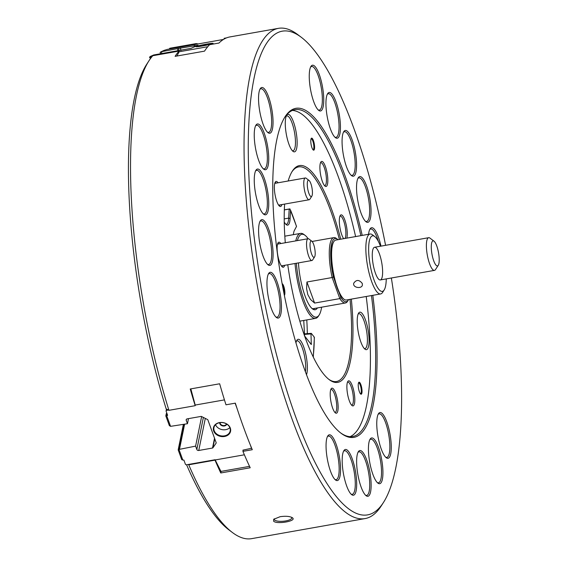 <?xml version="1.0" encoding="UTF-8"?>
<svg xmlns="http://www.w3.org/2000/svg" width="567" height="567" viewBox="0 0 567 567"><rect width="100%" height="100%" fill="white"/><g stroke="black" fill="none" stroke-linecap="round" stroke-linejoin="round"><path stroke-width="0.85" d="M314.203 143.494A6.109 1.609 80 0 0 311.233 138.447A6.109 1.609 80 0 0 311.106 144.443A6.109 1.609 80 0 0 313.282 150.028A6.109 1.609 80 0 0 314.203 143.494M361.647 387.552A6.109 1.609 80 0 0 358.677 382.505A6.109 1.609 80 0 0 358.55 388.501A6.109 1.609 80 0 0 360.725 394.086A6.109 1.609 80 0 0 361.647 387.552M284.386 295.45A6.109 1.609 80 0 0 284.485 289.014A6.109 1.609 80 0 0 282.125 283.677M295.967 342.815A19.03 5.011 -100 0 1 296.902 340.243A19.03 5.011 -100 0 1 304.529 349.392A19.03 5.011 -100 0 1 306.931 373.143A19.03 5.011 -100 0 1 306.52 374.667M355.615 236.574A165.947 43.716 80 0 0 292.374 110.452M350.073 436.661A165.947 43.716 80 0 0 366.218 296.491M351.342 299.121A110.076 29.002 -100 0 1 329.243 379.67A110.076 29.002 -100 0 1 291.325 286.002A110.076 29.002 -100 0 1 287.767 264.782M285.293 242.747A110.076 29.002 -100 0 1 284.62 204.092M288.171 180.993A110.076 29.002 -100 0 1 292.352 171.128A110.076 29.002 -100 0 1 340.746 239.21M295.924 131.041A19.03 5.011 80 0 0 286.668 115.328A19.03 5.011 80 0 0 286.271 133.989A19.03 5.011 80 0 0 293.047 151.375A19.03 5.011 80 0 0 295.924 131.041M362.37 313.735A19.03 5.011 -100 0 1 368.947 336.841A19.03 5.011 -100 0 1 364.985 349.18A19.03 5.011 -100 0 1 358.209 331.787A19.03 5.011 -100 0 1 358.613 313.126A19.03 5.011 -100 0 1 362.37 313.735M351.37 404.859A12.722 3.352 80 0 0 352.079 405.589A12.722 3.352 80 0 0 354.148 392.789A12.722 3.352 80 0 0 347.812 381.485A12.722 3.352 80 0 0 347.358 392.811A12.722 3.352 80 0 0 351.37 404.859M337.847 410.806A12.722 3.352 -100 0 1 335.409 412.911A12.722 3.352 -100 0 1 330.873 401.287A12.722 3.352 -100 0 1 331.142 388.806A12.722 3.352 -100 0 1 336.245 394.923A12.722 3.352 -100 0 1 337.847 410.806M343.68 238.686A12.722 3.352 -100 0 1 339.775 226.602A12.722 3.352 -100 0 1 340.264 215.495A12.722 3.352 -100 0 1 342.773 215.899A12.722 3.352 -100 0 1 346.557 226.58A12.722 3.352 -100 0 1 346.813 238.133M327.017 172.574A12.722 3.352 80 0 0 320.83 162.063A12.722 3.352 80 0 0 320.561 174.544A12.722 3.352 80 0 0 325.097 186.167A12.722 3.352 80 0 0 327.017 172.574M280.785 243.548A12.722 3.352 80 0 0 278.05 242.832A12.722 3.352 80 0 0 277.412 244.625A12.722 3.352 80 0 0 278.17 257.241A12.722 3.352 80 0 0 282.316 266.937A12.722 3.352 80 0 0 284.641 265.335M281.877 204.574A12.722 3.352 -100 0 1 279.552 206.182A12.722 3.352 -100 0 1 275.172 195.353A12.722 3.352 -100 0 1 275.286 182.078A12.722 3.352 -100 0 1 278.021 182.787M278.39 28.35L229.947 36.919A248.92 65.581 80 0 0 218.968 43.042L209.613 44.701A248.92 65.581 80 0 0 204.531 51.136L175.104 56.339A248.92 65.581 -100 0 1 179.08 51.073L152.806 55.722A248.92 65.581 -100 0 0 148.908 60.86A248.92 65.581 -100 0 0 146.591 320.638A248.92 65.581 -100 0 0 168.931 410.324L195.204 405.681A248.92 65.581 80 0 1 190.228 388.99L219.656 383.781A248.92 65.581 -100 0 0 225.992 404.803L235.34 403.144A248.92 65.581 -100 0 0 252.28 449.709L242.924 451.36A248.92 65.581 80 0 0 250.203 467.768L220.776 472.97A248.92 65.581 -100 0 1 215.013 460.142L188.74 464.791A248.92 65.581 80 0 0 232.328 532.448A248.92 65.581 80 0 0 251.613 538.65L365.105 518.571A248.92 65.581 -100 0 1 260.083 300.56A248.92 65.581 -100 0 1 278.39 28.35A248.92 65.581 -100 0 1 297.675 34.552L301.148 37.174A245.596 64.702 -100 0 1 385.581 245.32M207.763 46.714L179.137 51.781L179.08 51.073M284.684 117.376A165.947 43.716 -100 0 1 294.946 109.679A165.947 43.716 -100 0 1 360.874 235.645M371.47 295.563A165.947 43.716 -100 0 1 352.759 436.498A165.947 43.716 -100 0 1 340.476 432.791M372.817 295.322A167.052 44.006 -100 0 1 341.058 433.245A167.052 44.006 -100 0 1 283.521 291.091A167.052 44.006 -100 0 1 285.073 116.752A167.052 44.006 -100 0 1 362.214 235.411M391.365 278A245.596 64.702 -100 0 1 383.455 502.475A245.596 64.702 -100 0 1 264.059 299.645A245.596 64.702 -100 0 1 301.148 37.174M362.93 452.445A23.233 6.124 -100 0 1 370.96 480.66A23.233 6.124 -100 0 1 366.126 495.721A23.233 6.124 -100 0 1 357.855 474.494A23.233 6.124 -100 0 1 358.344 451.708A23.233 6.124 -100 0 1 362.93 452.445M383.058 414.442A23.233 6.124 -100 0 1 391.088 442.657A23.233 6.124 -100 0 1 386.255 457.718A23.233 6.124 -100 0 1 377.983 436.484A23.233 6.124 -100 0 1 378.472 413.704A23.233 6.124 -100 0 1 383.058 414.442M374.723 439.85A23.233 6.124 -100 0 1 382.753 468.058A23.233 6.124 -100 0 1 377.92 483.127A23.233 6.124 -100 0 1 369.649 461.892A23.233 6.124 -100 0 1 370.138 439.106A23.233 6.124 -100 0 1 374.723 439.85M326.599 439.255A23.233 6.124 80 0 0 327.981 462.296A23.233 6.124 80 0 0 335.551 480.001A23.233 6.124 80 0 0 339.335 456.633A23.233 6.124 80 0 0 327.769 435.988A23.233 6.124 80 0 0 326.599 439.255M342.723 453.912A23.233 6.124 80 0 0 344.105 476.953A23.233 6.124 80 0 0 351.675 494.658A23.233 6.124 80 0 0 355.459 471.29A23.233 6.124 80 0 0 343.893 450.645A23.233 6.124 80 0 0 342.723 453.912M350.278 174.324A23.233 6.124 80 0 0 351.568 175.642A23.233 6.124 80 0 0 355.353 152.282A23.233 6.124 80 0 0 343.786 131.629A23.233 6.124 80 0 0 342.95 152.317A23.233 6.124 80 0 0 350.278 174.324M380.96 246.135A23.233 6.124 80 0 0 370.067 228.905A23.233 6.124 80 0 0 368.571 234.284M364.744 220.457A23.233 6.124 80 0 0 366.034 221.782A23.233 6.124 80 0 0 369.819 198.415A23.233 6.124 80 0 0 358.252 177.769A23.233 6.124 80 0 0 357.416 198.457A23.233 6.124 80 0 0 364.744 220.457M310.744 90.635A23.233 6.124 -100 0 1 310.957 66.389A23.233 6.124 -100 0 1 322.524 87.042A23.233 6.124 -100 0 1 318.746 110.409A23.233 6.124 -100 0 1 310.744 90.635M327.435 117.886A23.233 6.124 -100 0 1 327.655 93.64A23.233 6.124 -100 0 1 339.222 114.293A23.233 6.124 -100 0 1 335.444 137.661A23.233 6.124 -100 0 1 327.435 117.886M272.55 260.976A23.233 6.124 -100 0 1 268.085 264.824A23.233 6.124 -100 0 1 259.814 243.597A23.233 6.124 -100 0 1 260.303 220.811A23.233 6.124 -100 0 1 269.616 231.981A23.233 6.124 -100 0 1 272.55 260.976M280.913 313.636A23.233 6.124 -100 0 1 276.448 317.485A23.233 6.124 -100 0 1 268.177 296.25A23.233 6.124 -100 0 1 268.659 273.471A23.233 6.124 -100 0 1 277.979 284.634A23.233 6.124 -100 0 1 280.913 313.636M267.248 144.344A23.233 6.124 80 0 0 255.951 125.151A23.233 6.124 80 0 0 255.462 147.937A23.233 6.124 80 0 0 263.74 169.172A23.233 6.124 80 0 0 267.248 144.344M271.55 107.858A23.233 6.124 80 0 0 260.26 88.672A23.233 6.124 80 0 0 259.771 111.458A23.233 6.124 80 0 0 268.042 132.685A23.233 6.124 80 0 0 271.55 107.858M267.263 189.413A23.233 6.124 80 0 0 255.965 170.228A23.233 6.124 80 0 0 255.476 193.007A23.233 6.124 80 0 0 263.754 214.241A23.233 6.124 80 0 0 267.263 189.413M383.455 502.475L381.095 506.14A248.92 65.581 -100 0 1 365.105 518.571M198.131 43.921A248.92 65.581 80 0 0 196.069 43.609L169.795 48.252L169.278 49.046M226.524 37.89L224.142 38.315L224.263 38.967M273.641 521.229C276.951 524.581 296.839 521.059 292.558 517.884L292.381 517.742C289.822 516.261 285.74 515.906 280.133 516.693L273.698 519.287L273.641 521.229M168.931 410.324L166.181 408.927A245.596 64.702 -100 0 1 146.548 64.525L148.908 60.86M291.962 171.751A108.97 28.711 -100 0 1 298.568 166.904A108.97 28.711 -100 0 1 339.392 239.444M349.995 299.362A108.97 28.711 -100 0 1 336.529 381.513A108.97 28.711 -100 0 1 328.662 379.217M306.775 319.923A108.97 28.711 -100 0 1 307.321 333.644M292.324 150.694A17.697 4.664 80 0 0 293.033 150.765A17.697 4.664 80 0 0 294.33 131.409A17.697 4.664 80 0 0 286.867 115.909A17.697 4.664 80 0 0 286.229 116.214M263.159 213.716A22.127 5.826 80 0 0 264.307 213.915A22.127 5.826 80 0 0 265.937 189.718A22.127 5.826 80 0 0 256.603 170.341A22.127 5.826 80 0 0 255.589 170.922M274.924 182.85A11.616 3.062 -100 0 1 275.25 182.716A11.616 3.062 -100 0 1 276.264 183.098M280.119 204.885A11.616 3.062 -100 0 1 279.297 205.594A11.616 3.062 -100 0 1 278.943 205.58M263.145 168.647A22.127 5.826 80 0 0 264.293 168.846A22.127 5.826 80 0 0 265.923 144.649A22.127 5.826 80 0 0 256.582 125.272A22.127 5.826 80 0 0 255.575 125.853M267.447 132.161A22.127 5.826 80 0 0 268.602 132.359A22.127 5.826 80 0 0 270.225 108.169A22.127 5.826 80 0 0 260.891 88.785A22.127 5.826 80 0 0 259.877 89.366M224.447 399.884L195.204 405.058L195.204 405.681M296.456 341.128A17.697 4.664 -100 0 1 297.094 340.824A17.697 4.664 -100 0 1 303.551 351.944A17.697 4.664 -100 0 1 305.4 371.676M281.707 266.341A11.616 3.062 80 0 0 282.054 266.348A11.616 3.062 80 0 0 282.876 265.647M279.028 243.86A11.616 3.062 80 0 0 278.007 243.477A11.616 3.062 80 0 0 277.688 243.604M259.92 221.506A22.127 5.826 -100 0 1 260.933 220.924A22.127 5.826 -100 0 1 269.169 235.433A22.127 5.826 -100 0 1 271.182 260.281A22.127 5.826 -100 0 1 268.645 264.498A22.127 5.826 -100 0 1 267.496 264.3M268.283 274.166A22.127 5.826 -100 0 1 269.297 273.585A22.127 5.826 -100 0 1 277.525 288.093A22.127 5.826 -100 0 1 279.538 312.941A22.127 5.826 -100 0 1 277.001 317.159A22.127 5.826 -100 0 1 275.853 316.96M186.586 464.784A245.596 64.702 80 0 0 228.855 529.826L232.328 532.448M188.173 464.501L188.74 464.791M358.167 314.012A17.697 4.664 -100 0 1 358.805 313.707A17.697 4.664 -100 0 1 361.158 315.153A17.697 4.664 -100 0 1 367.062 334.317A17.697 4.664 -100 0 1 364.971 348.563A17.697 4.664 -100 0 1 364.269 348.499M357.961 452.402A22.127 5.826 -100 0 1 358.975 451.821A22.127 5.826 -100 0 1 361.923 453.635A22.127 5.826 -100 0 1 369.294 477.584A22.127 5.826 -100 0 1 366.686 495.402A22.127 5.826 -100 0 1 365.531 495.197M351.469 404.987A11.616 3.062 80 0 0 351.816 405.001A11.616 3.062 80 0 0 352.809 393.03A11.616 3.062 80 0 0 347.769 382.123A11.616 3.062 80 0 0 347.443 382.25M369.755 439.808A22.127 5.826 -100 0 1 370.768 439.227A22.127 5.826 -100 0 1 373.717 441.034A22.127 5.826 -100 0 1 381.088 464.983A22.127 5.826 -100 0 1 378.48 482.8A22.127 5.826 -100 0 1 377.324 482.602M378.09 414.399A22.127 5.826 -100 0 1 379.103 413.818A22.127 5.826 -100 0 1 382.052 415.625A22.127 5.826 -100 0 1 389.423 439.581A22.127 5.826 -100 0 1 386.814 457.392A22.127 5.826 -100 0 1 385.659 457.193M243.179 450.099L242.924 451.36M203.383 417.432L196.834 449.511L195.601 446.123L178.966 449.44L182.829 460.057L183.906 460.106L185.466 464.38L186.302 464.834L215.091 459.738L215.013 460.142M221.123 471.262L220.776 472.97M330.774 389.579A11.616 3.062 -100 0 1 331.1 389.451A11.616 3.062 -100 0 1 335.423 397.063A11.616 3.062 -100 0 1 336.479 410.111A11.616 3.062 -100 0 1 335.147 412.322A11.616 3.062 -100 0 1 334.799 412.315M351.079 494.133A22.127 5.826 80 0 0 352.235 494.332A22.127 5.826 80 0 0 354.12 471.531A22.127 5.826 80 0 0 344.523 450.758A22.127 5.826 80 0 0 343.51 451.339M334.962 479.476A22.127 5.826 80 0 0 336.111 479.675A22.127 5.826 80 0 0 337.996 456.874A22.127 5.826 80 0 0 328.399 436.101A22.127 5.826 80 0 0 327.393 436.682M350.98 175.125A22.127 5.826 80 0 0 352.128 175.323A22.127 5.826 80 0 0 354.014 152.516A22.127 5.826 80 0 0 344.417 131.742A22.127 5.826 80 0 0 343.404 132.324M339.895 216.268A11.616 3.062 -100 0 1 340.221 216.133A11.616 3.062 -100 0 1 341.766 217.083A11.616 3.062 -100 0 1 345.438 228.125A11.616 3.062 -100 0 1 344.998 238.452M365.446 221.258A22.127 5.826 80 0 0 366.594 221.456A22.127 5.826 80 0 0 368.479 198.656A22.127 5.826 80 0 0 358.883 177.882A22.127 5.826 80 0 0 357.869 178.463M378.352 241.429A22.127 5.826 80 0 0 370.698 229.018A22.127 5.826 80 0 0 369.691 229.6M179.059 50.839L178.591 48.436L160.886 51.817L164.196 50.357L167.393 49.379L196.203 44.283L196.069 43.609M324.487 185.572A11.616 3.062 80 0 0 324.834 185.579A11.616 3.062 80 0 0 325.692 172.878A11.616 3.062 80 0 0 320.787 162.701A11.616 3.062 80 0 0 320.468 162.835M327.279 94.342A22.127 5.826 -100 0 1 328.286 93.753A22.127 5.826 -100 0 1 337.882 114.527A22.127 5.826 -100 0 1 335.997 137.334A22.127 5.826 -100 0 1 334.849 137.136M310.581 67.083A22.127 5.826 -100 0 1 311.595 66.502A22.127 5.826 -100 0 1 321.191 87.275A22.127 5.826 -100 0 1 319.299 110.083A22.127 5.826 -100 0 1 318.151 109.885M284.067 293.876A5.528 1.46 80 0 0 283.791 289.17A5.528 1.46 80 0 0 282.373 285.038M360.406 393.76A5.528 1.46 80 0 0 360.548 393.76A5.528 1.46 80 0 0 360.952 387.715A5.528 1.46 80 0 0 358.62 382.867A5.528 1.46 80 0 0 358.486 382.916M312.963 149.702A5.528 1.46 80 0 0 313.104 149.709A5.528 1.46 80 0 0 313.516 143.657A5.528 1.46 80 0 0 311.177 138.816A5.528 1.46 80 0 0 311.042 138.858M274.279 518.784A8.852 2.757 175.1 0 0 274.187 519.266A8.852 2.757 175.1 0 0 283.245 521.25A8.852 2.757 175.1 0 0 291.828 517.749A8.852 2.757 175.1 0 0 291.679 517.324M314.125 337.783L314.295 337.167L311.297 333.346L310.992 333.899L311.283 344.53L304.649 336.047M304.585 335.862L303.756 320.461M284.329 209.918L289.177 209.067L288.695 218.111L290.091 218.607L290.538 210.137A107.312 28.272 -100 0 1 296.484 226.488L294.393 230.436A17.697 4.664 80 0 0 293.38 234.667M290.091 218.607A17.697 4.664 -100 0 1 286.321 224.695A17.697 4.664 -100 0 1 284.237 221.995M321.617 307.194A42.036 11.078 -100 0 1 319.164 314.99L318.378 316.209A43.149 11.368 -100 0 1 315.606 318.363A43.149 11.368 -100 0 1 297.399 280.573A43.149 11.368 -100 0 1 295.024 263.499M295.783 240.89A43.149 11.368 -100 0 1 300.574 233.391A43.149 11.368 -100 0 1 303.919 234.469L305.074 235.34A42.036 11.078 -100 0 1 308.136 238.714M312.275 318.952L299.844 321.156M319.164 314.99A42.036 11.078 -100 0 1 298.724 280.268A42.036 11.078 -100 0 1 296.378 263.258M297.399 240.606A42.036 11.078 -100 0 1 305.074 235.34M317.435 307.931A34.573 9.107 -100 0 1 312.481 308.873A34.573 9.107 -100 0 1 300.574 279.453A34.573 9.107 -100 0 1 298.476 262.882M314.983 308.363A33.467 8.817 -100 0 1 313.92 308.831A33.467 8.817 -100 0 1 311.893 308.377M311.297 333.346L304.366 333.871M310.992 333.899L304.387 334.395M284.336 209.833L289.914 208.883L296.527 226.389M284.202 218.912L288.695 218.111A16.592 4.373 -100 0 1 286.448 224.234A16.592 4.373 -100 0 1 285.718 224.149M289.177 209.067L289.914 208.883M243.08 450.581L242.924 450.141L251.67 448.249M215.091 459.738L220.797 471.142L221.364 471.347L249.544 466.365M219.479 422.592A8.739 7.017 -168.5 0 0 216.077 434.279A8.739 7.017 -168.5 0 0 230.457 431.735A8.739 7.017 -168.5 0 0 219.479 422.592M244.377 454.798L215.177 459.957M235.128 403.187L237.162 408.772M250.295 444.889L251.578 448.426M186.444 419.268L186.224 420.345L187.457 423.726L170.568 426.341L166.705 415.724L167.619 415.32L166.067 411.047L166.492 410.373L168.364 410.04M186.224 420.345A1.552 1.24 11.5 0 1 187.252 418.85L201.016 416.419A0.666 0.532 11.5 0 1 201.519 416.49L207.543 419.537A0.666 0.532 11.5 0 1 207.869 419.878L216.176 442.721A0.666 0.532 -168.5 0 1 216.126 443.125L212.908 447.81A0.666 0.532 -168.5 0 1 212.519 448.043L198.748 450.474A1.552 1.24 -168.5 0 1 196.834 449.511M183.439 424.995L183.304 424.456M183.24 425.966L183.127 425.349L184.027 424.329M183.042 426.937L182.928 426.32L183.914 425.2L183.084 425.541M182.843 427.901L182.73 427.291L183.715 426.171L182.886 426.504M182.645 428.872L182.531 428.262L183.517 427.142L182.687 427.475M182.446 429.843L182.333 429.226L183.325 428.113L182.489 428.446M182.255 430.814L182.135 430.197L183.127 429.077L182.298 429.417M182.057 431.785L181.936 431.168L182.928 430.048L182.099 430.381M181.858 432.749L181.738 432.139L182.73 431.019L181.901 431.352M181.66 433.72L181.539 433.11L182.531 431.99L181.702 432.323M181.461 434.691L181.341 434.074L182.333 432.954L181.504 433.294M181.263 435.662L181.142 435.045L182.135 433.925L181.305 434.265M181.064 436.625L180.944 436.016L181.936 434.896L181.107 435.229M180.866 437.596L180.745 436.987L181.738 435.867L180.908 436.2M180.667 438.567L180.547 437.951L181.539 436.838L180.71 437.171M180.469 439.538L180.356 438.922L181.341 437.802L180.512 438.142M180.271 440.502L180.157 439.893L181.142 438.773L180.313 439.106M180.072 441.473L179.959 440.864L180.944 439.744L180.115 440.077M179.874 442.444L179.76 441.835L180.745 440.715L179.916 441.048M179.675 443.415L179.562 442.799L180.547 441.679L179.718 442.019M179.477 444.386L179.363 443.77L180.349 442.65L179.519 442.99M179.278 445.35L179.165 444.741L180.157 443.621L179.321 443.954M179.087 446.321L178.966 445.712L179.959 444.592L179.129 444.925M178.888 447.292L178.768 446.676L179.76 445.556L178.931 445.896M178.69 448.263L178.57 447.647L179.562 446.527L178.733 446.867M178.492 449.227L178.371 448.617L179.363 447.498L178.534 447.831M182.829 460.057L181.716 459.617L178.137 449.773L179.165 448.469L178.336 448.802M179.555 448.965L184.608 424.229M195.601 446.123L201.639 416.554M183.283 424.57L183.751 424.378M178.137 449.773L178.966 449.44M215.538 424.711A8.299 6.662 -168.5 0 0 221.995 429.602A8.299 6.662 -168.5 0 0 229.841 427.631M219.705 422.677A3.65 2.934 -168.5 0 0 222.739 425.945A3.65 2.934 -168.5 0 0 226.807 424.13M219.663 422.684A8.299 6.662 -168.5 0 0 213.929 427.617A8.299 6.662 -168.5 0 0 220.726 435.803A8.299 6.662 -168.5 0 0 230.188 430.934A8.299 6.662 -168.5 0 0 219.663 422.684M220.067 422.628A3.317 2.665 -168.5 0 0 222.831 425.491A3.317 2.665 -168.5 0 0 226.495 423.939M195.204 405.058L190.838 388.884M166.719 412.847L166.556 413.386M166.705 415.724L165.77 415.774L166.904 414.753L165.968 414.803L167.067 413.804L166.166 413.832L166.358 414.349M166.166 413.832L166.84 413.166M165.968 414.803L166.159 415.32M165.77 415.774L169.349 425.611L170.568 426.341M187.457 423.726L188.492 418.63M166.067 411.047L166.471 409.076M166.726 409.204L166.492 410.373M179.137 51.781L176.89 56.02M206.686 44.091A8.739 0.539 -11 0 0 195.962 46.742A8.739 0.539 -11 0 0 204.623 45.573A8.739 0.539 -11 0 0 213.086 43.411A8.739 0.539 -11 0 0 206.686 44.091M223.455 39.442L196.203 44.283M178.591 48.436L198.032 45.225L190.973 48.372L153.678 54.978L150.361 56.438L151.29 56.289L149.957 56.877L152.084 56.551M150.262 58.444L149.993 59.259M150.361 56.438L149.468 57.253L150.142 57.834M170.547 51.966L170.617 52.334M149.957 56.877L150.333 58.784M150.694 58.295L150.411 56.842M212.143 43.815A8.299 0.51 -11 0 0 206.657 44.573A8.299 0.51 -11 0 0 196.99 46.763M160.886 51.817L160.071 52.596L160.964 53.659M177.535 48.897L177.953 51.037M161.489 51.732L161.836 53.511M348.606 299.61A32.085 8.455 -100 0 1 348.315 300.106L347.528 301.325A33.191 8.746 -100 0 1 345.395 302.984A33.191 8.746 -100 0 1 339.817 298.603L314.593 303.069L310.51 299.468L307.81 294.613L306.598 288.709L306.931 282.005L332.156 277.539A33.191 8.746 -100 0 1 333.835 237.623A33.191 8.746 -100 0 1 336.408 238.445L337.563 239.324A32.085 8.455 -100 0 1 338.01 239.692M335.359 282.26L333.403 276.894L332.156 277.539L339.817 298.603L340.93 297.59L338.981 292.225M348.315 300.106A32.085 8.455 -100 0 1 340.93 297.59M333.403 276.894A32.085 8.455 -100 0 1 337.563 239.324M314.593 303.069L306.931 282.005M434.017 241.173L429.963 238.112A16.592 4.373 80 0 0 428.68 237.693A16.592 4.373 80 0 0 427.263 254.796A16.592 4.373 80 0 0 434.457 270.374A16.592 4.373 80 0 0 434.733 270.296A16.592 4.373 80 0 0 435.527 269.545L438.284 265.278A12.722 3.352 80 0 0 438.546 252.804A12.722 3.352 80 0 0 434.017 241.173A12.722 3.352 80 0 0 431.728 252.634A12.722 3.352 80 0 0 437.667 265.852A12.722 3.352 80 0 0 438.284 265.278M372.654 250.43A16.592 4.373 -100 0 1 374.56 247.269A16.592 4.373 -100 0 1 381.754 262.847A16.592 4.373 -100 0 1 380.337 279.949A16.592 4.373 -100 0 1 374.163 269.07A16.592 4.373 -100 0 1 372.654 250.43M386.255 278.9A28.208 7.435 -100 0 1 384.171 289.978A28.208 7.435 -100 0 1 372.859 276.42A28.208 7.435 -100 0 1 369.301 241.209A28.208 7.435 -100 0 1 374.723 236.531A28.208 7.435 -100 0 1 380.478 246.22M384.171 289.978L382.597 292.416A30.427 8.016 -100 0 1 380.648 293.94L346.387 300A30.427 8.016 -100 0 1 344.027 299.241L343.567 298.894A29.98 7.895 -100 0 1 333.793 276.051A29.98 7.895 -100 0 1 332.007 246.312A29.98 7.895 -100 0 1 333.516 242.095L333.835 241.606A30.427 8.016 -100 0 1 335.784 240.082L370.045 234.022A30.427 8.016 -100 0 1 372.406 234.781L374.723 236.531M344.027 299.241A30.427 8.016 -100 0 1 334.112 276.058A30.427 8.016 -100 0 1 332.297 245.887A30.427 8.016 -100 0 1 333.835 241.606M380.648 293.94A30.427 8.016 -100 0 1 369.33 273.996A30.427 8.016 -100 0 1 366.558 239.827A30.427 8.016 -100 0 1 370.045 234.022M362.256 283.429C359.159 279.559 356.317 279.503 353.723 283.245C352.518 287.823 361.831 289.177 362.398 285.017L362.256 283.429M311.829 196.147L309.858 199.201A11.064 2.913 -100 0 1 309.327 199.697A11.064 2.913 -100 0 1 309.15 199.754A11.064 2.913 -100 0 1 304.351 189.364A11.064 2.913 -100 0 1 305.294 177.967A11.064 2.913 -100 0 1 306.152 178.244L309.043 180.434A8.299 2.183 -100 0 1 311.999 188.01A8.299 2.183 -100 0 1 311.829 196.147A8.299 2.183 -100 0 1 311.432 196.522A8.299 2.183 -100 0 1 307.555 187.904A8.299 2.183 -100 0 1 309.043 180.434M314.593 256.908L312.623 259.955A11.064 2.913 -100 0 1 312.091 260.451A11.064 2.913 -100 0 1 311.914 260.508A11.064 2.913 -100 0 1 307.116 250.125A11.064 2.913 -100 0 1 308.058 238.721A11.064 2.913 -100 0 1 308.916 238.998L311.807 241.188A8.299 2.183 -100 0 1 314.763 248.771A8.299 2.183 -100 0 1 314.593 256.908A8.299 2.183 -100 0 1 314.189 257.276A8.299 2.183 -100 0 1 310.319 248.665A8.299 2.183 -100 0 1 311.807 241.188M313.182 356.82A107.312 28.272 80 0 0 314.295 337.167M311.446 343.885L310.751 343.935M214.751 438.801L212.908 447.81M214.532 438.199L212.519 448.043M205.304 418.403L198.748 450.474M194.842 46.671L194.616 45.509M194.46 46.841L194.219 45.566M180.937 50.506L180.448 48.004M300.574 233.391L284.811 236.184M315.606 318.363L311.907 319.015M314.373 337.393L313.289 357.033M333.835 237.623L312.105 241.464M345.395 302.984L312.757 308.76M380.337 279.949L434.457 270.374M374.56 247.269L428.68 237.693M305.294 177.967L274.768 183.368M309.15 199.754L278.617 205.155M308.058 238.721L277.525 244.122M311.914 260.508L281.381 265.909"/></g></svg>
